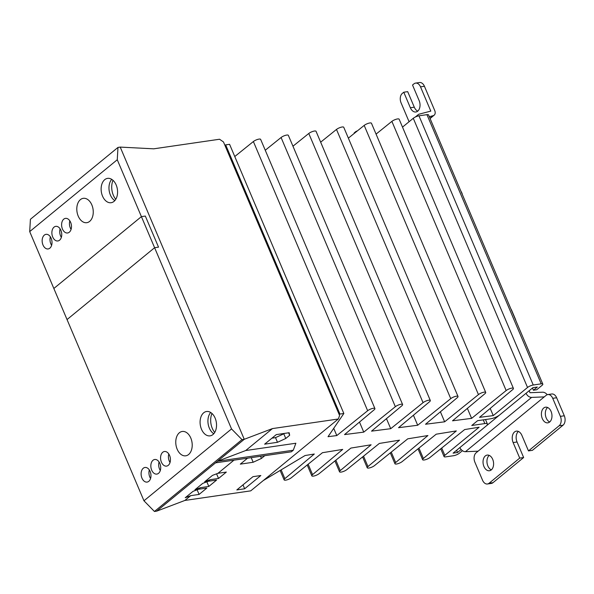 <?xml version="1.0" encoding="UTF-8"?>
<svg xmlns="http://www.w3.org/2000/svg" width="594" height="594" viewBox="0 0 594 594"><rect width="100%" height="100%" fill="white"/><g stroke="black" fill="none" stroke-linecap="round" stroke-linejoin="round"><path stroke-width="0.89" d="M29.7 231.601L53.846 288.484L141.409 216.624L53.846 288.484L67.04 319.565L154.603 247.713L141.409 216.624L145.33 216.06L158.524 247.141L145.33 216.06L141.409 216.624L117.263 159.741L29.7 231.601L30.413 219.283L117.976 147.423L120.226 147.097L244.253 439.293L120.226 147.097L153.698 148.827L219.557 139.241L223.485 141.966L339.597 415.51L338.305 419L250.742 490.852L184.883 500.445L156.69 511.152L244.253 439.293L242.003 439.619L154.44 511.479L156.69 511.152L244.253 439.293L272.453 428.586L338.305 419M154.44 511.479L143.963 500.787L67.04 319.565L154.603 247.713L158.524 247.141L154.603 247.713L231.534 428.935L242.003 439.619M42.998 244.995A7.38 4.871 81.7 0 1 46.02 234.34A7.38 4.871 81.7 0 1 51.166 238.291A7.38 4.871 81.7 0 1 48.144 248.945A7.38 4.871 81.7 0 1 42.998 244.995M51.619 245.322A7.38 4.871 81.7 0 1 50.839 243.852A7.38 4.871 81.7 0 1 50.386 236.82M62.452 229.024A7.38 4.871 81.7 0 1 65.481 218.369A7.38 4.871 81.7 0 1 70.627 222.319A7.38 4.871 81.7 0 1 67.605 232.982A7.38 4.871 81.7 0 1 62.452 229.024M71.08 229.358A7.38 4.871 81.7 0 1 70.292 227.888A7.38 4.871 81.7 0 1 69.84 220.849M151.685 470.144A7.38 4.871 81.7 0 1 154.707 459.489A7.38 4.871 81.7 0 1 159.86 463.439A7.38 4.871 81.7 0 1 156.838 474.094A7.38 4.871 81.7 0 1 151.685 470.144M160.313 470.478A7.38 4.871 81.7 0 1 159.526 469.008A7.38 4.871 81.7 0 1 159.073 461.969M161.412 462.162A7.38 4.871 81.7 0 1 164.434 451.507A7.38 4.871 81.7 0 1 169.587 455.457A7.38 4.871 81.7 0 1 166.565 466.112A7.38 4.871 81.7 0 1 161.412 462.162M170.04 462.488A7.38 4.871 81.7 0 1 169.253 461.018A7.38 4.871 81.7 0 1 168.8 453.987M141.959 478.133A7.38 4.871 81.7 0 1 144.981 467.471A7.38 4.871 81.7 0 1 150.126 471.421A7.38 4.871 81.7 0 1 147.104 482.083A7.38 4.871 81.7 0 1 141.959 478.133M150.579 478.46A7.38 4.871 81.7 0 1 149.792 476.989A7.38 4.871 81.7 0 1 149.339 469.951M52.725 237.013A7.38 4.871 81.7 0 1 55.747 226.351A7.38 4.871 81.7 0 1 60.9 230.309A7.38 4.871 81.7 0 1 57.878 240.964A7.38 4.871 81.7 0 1 52.725 237.013M61.353 237.34A7.38 4.871 81.7 0 1 60.566 235.87A7.38 4.871 81.7 0 1 60.113 228.831M102.539 196.131A12.303 8.123 81.7 0 1 107.581 178.371A12.303 8.123 81.7 0 1 116.164 184.957A12.303 8.123 81.7 0 1 111.123 202.717A12.303 8.123 81.7 0 1 102.539 196.131M114.82 200.601A12.303 8.123 81.7 0 1 110.38 194.995A12.303 8.123 81.7 0 1 111.724 179.343M201.5 429.269A12.303 8.123 81.7 0 1 206.541 411.501A12.303 8.123 81.7 0 1 215.125 418.094A12.303 8.123 81.7 0 1 210.083 435.855A12.303 8.123 81.7 0 1 201.5 429.269M213.781 433.739A12.303 8.123 81.7 0 1 209.34 428.126A12.303 8.123 81.7 0 1 210.684 412.481M177.175 449.227A12.303 8.123 81.7 0 1 182.217 431.467A12.303 8.123 81.7 0 1 190.8 438.053A12.303 8.123 81.7 0 1 185.759 455.813A12.303 8.123 81.7 0 1 177.175 449.227M78.215 216.097A12.303 8.123 81.7 0 1 83.257 198.329A12.303 8.123 81.7 0 1 91.84 204.915A12.303 8.123 81.7 0 1 86.798 222.683A12.303 8.123 81.7 0 1 78.215 216.097M117.976 147.423L117.263 159.741M143.963 500.787L231.534 428.935M224.97 145.448L225.661 144.877L229.581 144.312L343.844 413.498L328.029 436.687L336.798 435.573L367.649 410.729A4.396 1.218 -23 0 1 371.955 408.598A4.396 1.218 -23 0 1 374.918 408.575A4.396 1.218 -23 0 1 374.183 409.778L344.535 434.585L363.758 432.128L395.352 406.697A4.396 1.218 -23 0 1 399.658 404.566A4.396 1.218 -23 0 1 402.613 404.536A4.396 1.218 -23 0 1 401.878 405.747L371.532 431.14L390.726 428.69L423.047 402.665A4.396 1.218 -23 0 1 427.361 400.534A4.396 1.218 -23 0 1 430.316 400.505A4.396 1.218 -23 0 1 429.581 401.715L398.529 427.695L417.686 425.252L450.749 398.633A4.396 1.218 -23 0 1 455.063 396.502A4.396 1.218 -23 0 1 458.019 396.473A4.396 1.218 -23 0 1 457.283 397.676L425.527 424.25L444.654 421.807L478.452 394.594A4.396 1.218 -23 0 1 482.759 392.471A4.396 1.218 -23 0 1 485.721 392.441A4.396 1.218 -23 0 1 484.986 393.644L452.524 420.804L471.614 418.369L506.155 390.562A4.396 1.218 -23 0 1 510.461 388.431A4.396 1.218 -23 0 1 513.424 388.409A4.396 1.218 -23 0 1 512.681 389.612L479.521 417.359L493.258 415.607L527.539 387.481A4.396 1.218 -23 0 1 533.241 385.009L541.208 383.843A4.396 1.218 -23 0 1 542.819 384.125A4.396 1.218 -23 0 1 542.04 385.365L536.694 389.761L533.427 390.236L537.318 387.043L532.877 387.689L499.792 414.835A7.031 1.953 -23 0 1 490.674 418.785L477.606 420.686L471.77 425.482L484.838 423.574A7.031 1.953 -23 0 1 487.414 424.019A7.031 1.953 -23 0 1 486.174 426.009L453.096 453.155L457.536 452.509L461.152 449.539M234.771 156.526L253.378 141.535A4.396 1.218 -23 0 1 257.692 139.404A4.396 1.218 -23 0 1 260.647 139.382L374.918 408.575M265.258 150.245L281.081 137.504A4.396 1.218 -23 0 1 285.395 135.373A4.396 1.218 -23 0 1 288.35 135.35L402.613 404.536M292.961 146.213L308.783 133.472A4.396 1.218 -23 0 1 313.097 131.341A4.396 1.218 -23 0 1 316.053 131.311L430.316 400.505M320.663 142.174L336.486 129.44A4.396 1.218 -23 0 1 340.793 127.309A4.396 1.218 -23 0 1 343.755 127.279L458.019 396.473M348.366 138.142L364.189 125.408A4.396 1.218 -23 0 1 368.495 123.277A4.396 1.218 -23 0 1 371.458 123.248L485.721 392.441M376.069 134.11L391.884 121.369A4.396 1.218 -23 0 1 396.198 119.246A4.396 1.218 -23 0 1 399.153 119.216L513.424 388.409M402.509 127.116L413.276 118.288A4.396 1.218 -23 0 1 418.97 115.815L426.945 114.657A4.396 1.218 -23 0 1 428.556 114.932L542.819 384.125M343.844 413.498L339.924 414.07L339.233 414.642M462.436 450.69L459.34 453.229A4.396 1.218 -23 0 1 453.645 455.702L445.671 456.86A4.396 1.218 -23 0 1 444.06 456.586A4.396 1.218 -23 0 1 444.839 455.338L479.12 427.212L464.649 429.566L429.9 457.543A4.396 1.218 -23 0 1 425.586 459.674A4.396 1.218 -23 0 1 422.631 459.704A4.396 1.218 -23 0 1 423.366 458.494L456.318 430.917L436.211 434.192L402.197 461.575A4.396 1.218 -23 0 1 397.891 463.706A4.396 1.218 -23 0 1 394.928 463.736A4.396 1.218 -23 0 1 395.663 462.526L427.918 435.543L407.774 438.818L374.495 465.614A4.396 1.218 -23 0 1 370.188 467.738A4.396 1.218 -23 0 1 367.226 467.768A4.396 1.218 -23 0 1 367.968 466.565L399.51 440.161L379.336 443.443L346.799 469.646A4.396 1.218 -23 0 1 342.486 471.777A4.396 1.218 -23 0 1 339.53 471.799A4.396 1.218 -23 0 1 340.265 470.596L371.109 444.787L350.898 448.076L319.097 473.678A4.396 1.218 -23 0 1 314.783 475.809A4.396 1.218 -23 0 1 311.828 475.839A4.396 1.218 -23 0 1 312.563 474.628L342.708 449.406L322.46 452.702L291.394 477.71A4.396 1.218 -23 0 1 287.08 479.841A4.396 1.218 -23 0 1 284.125 479.87A4.396 1.218 -23 0 1 284.86 478.66L314.3 454.024L305.071 455.531L263.298 480.546M533.427 390.236L532.484 388.008M493.258 415.607L490.206 408.42M471.614 418.369L467.374 408.382M444.654 421.807L440.406 411.805M417.686 425.252L413.431 415.228M390.726 428.69L386.464 418.651M363.758 432.128L359.489 422.074M336.798 435.573L333.724 428.341M225.661 144.877L339.924 414.07M456.593 450.282L457.536 452.509M549.71 421.97A7.908 5.22 81.7 0 1 546.235 418.035A7.908 5.22 81.7 0 1 547.601 407.484M542.315 418.607A7.908 5.22 81.7 0 1 545.552 407.187A7.908 5.22 81.7 0 1 551.069 411.419A7.908 5.22 81.7 0 1 547.831 422.839A7.908 5.22 81.7 0 1 542.315 418.607M483.939 466.505A7.908 5.22 81.7 0 1 487.177 455.086A7.908 5.22 81.7 0 1 492.693 459.325A7.908 5.22 81.7 0 1 489.456 470.745A7.908 5.22 81.7 0 1 483.939 466.505M491.327 469.869A7.908 5.22 81.7 0 1 487.86 465.941A7.908 5.22 81.7 0 1 489.218 455.39M417.263 116.238A5.272 3.683 -129.4 0 1 418.213 114.649A5.272 3.683 -129.4 0 1 419.245 114.13L430.806 111.108L420.515 86.858A7.031 4.641 -98.3 0 0 415.614 83.093A7.031 4.641 -98.3 0 0 413.988 83.836L412.526 85.031L419.126 100.572A7.908 5.22 81.7 0 1 415.889 111.991A7.908 5.22 81.7 0 1 410.365 107.759L403.772 92.219L402.309 93.414A7.031 4.641 -98.3 0 0 401.061 102.829L409.08 121.725M429.306 116.699L433.123 115.696A5.272 3.683 50.6 0 0 434.155 115.184A5.272 3.683 50.6 0 0 434.726 110.536L424.435 86.286A7.031 4.641 -98.3 0 0 419.535 82.521L415.614 83.093M544.253 396.896L478.088 451.188L465.451 451.692A5.272 3.683 50.6 0 1 459.905 447.564L526.061 393.273A5.272 3.683 50.6 0 0 531.615 397.401L544.253 396.896L546.198 395.3A7.031 4.641 -98.3 0 1 547.824 394.565A7.031 4.641 -98.3 0 1 552.724 398.322L556.645 397.757A7.031 4.641 -98.3 0 0 551.744 393.993L547.824 394.565M547.215 394.713A5.272 3.683 50.6 0 0 542.619 392.203L529.982 392.708L529.15 390.741M417.76 111.123A7.908 5.22 81.7 0 1 414.285 107.187L407.692 91.647L403.772 92.219M515.807 320.478A5.272 3.683 50.6 0 0 515.406 319.134L511.62 310.224A5.272 3.683 50.6 0 0 510.899 308.932M462.355 194.557A5.272 3.683 50.6 0 0 461.954 193.213L461.642 192.486A5.272 3.683 50.6 0 0 460.922 191.186M478.088 451.188L476.143 452.784A7.031 4.641 -98.3 0 0 474.888 462.199L482.543 480.227A7.031 4.641 -98.3 0 0 487.451 483.991A7.031 4.641 -98.3 0 0 489.077 483.249L519.72 458.1L513.127 442.56A7.908 5.22 81.7 0 1 516.364 431.14A7.908 5.22 81.7 0 1 521.881 435.372L528.482 450.913L559.125 425.764A7.031 4.641 -98.3 0 0 560.38 416.357L552.724 398.322M354.321 133.346L354.15 132.937L355.613 131.734A7.031 4.641 81.7 0 1 357.239 130.999L357.239 130.999M528.482 450.913L532.402 450.341L563.045 425.193A7.031 4.641 -98.3 0 0 564.3 415.785L556.645 397.757M487.451 483.991L491.372 483.419A7.031 4.641 -98.3 0 0 492.998 482.677L523.641 457.529L517.047 441.988A7.908 5.22 81.7 0 1 518.406 431.437M519.72 458.1L523.641 457.529M113.008 180.331A14.063 9.281 -98.3 0 0 113.328 195.218A14.063 9.281 -98.3 0 0 115.771 199.294M211.969 413.461A14.063 9.281 -98.3 0 0 212.288 428.356A14.063 9.281 -98.3 0 0 214.731 432.432M277.495 442.3L264.634 444.171L276.314 434.593L289.174 432.722L289.664 435.276L285.773 438.469L277.495 442.3L275.519 437.637L271.97 438.157M264.805 455.672L261.449 458.427L253.17 462.258L240.31 464.137L247.557 458.189M244.669 488.78L236.828 489.924L252.977 476.67L260.818 475.527L244.669 488.78L242.998 484.86M233.969 460.164L217.968 473.299L226.329 472.082L218.547 478.467L210.179 479.685L208.234 481.281L216.602 480.063L208.813 486.449L200.453 487.667L198.507 489.263L206.868 488.045L199.087 494.431L190.726 495.648L184.883 500.445M272.453 428.586L245.693 450.542L295.871 443.235L293.28 450.215L217.493 461.248L245.693 450.542M190.726 495.648L185.224 497.742L193.013 491.349L198.507 489.263M200.453 487.667L194.958 489.753L202.74 483.368L208.234 481.281M210.179 479.685L204.685 481.771L212.466 475.386L217.968 473.299M285.773 438.469L283.798 433.806L275.519 437.637M284.244 433.434L283.798 433.806M289.664 435.276L288.617 432.803M253.17 462.258L251.217 457.655M261.449 458.427L260.543 456.296M197.119 489.79L199.087 494.431M208.813 486.449L206.846 481.808M218.547 478.467L216.572 473.826M215.548 462.845L291.335 451.811L293.28 450.215M484.838 423.574L483.264 419.869M426.945 114.657L541.208 383.843M533.241 385.009L418.97 115.815M413.276 118.288L527.539 387.481M391.884 121.369L506.155 390.562M364.189 125.408L478.452 394.594M336.486 129.44L450.749 398.633M308.783 133.472L423.047 402.665M281.081 137.504L395.352 406.697M253.378 141.535L367.649 410.729M281.133 469.869L284.86 478.66M308.145 464.226L312.563 474.628M335.848 460.187L340.265 470.596M363.55 456.155L367.968 466.565M391.253 452.123L395.663 462.526M418.948 448.091L423.366 458.494M441.728 448.017L444.839 455.338M420.515 86.858L424.435 86.286M465.451 451.692L531.615 397.401M429.974 118.28L433.123 115.696M410.365 107.759L414.285 107.187M560.38 416.357L564.3 415.785M559.125 425.764L563.045 425.193M517.047 441.988L513.127 442.56M492.998 482.677L489.077 483.249M280.13 470.463L284.125 479.87M307.217 464.976L311.828 475.839M334.919 460.937L339.53 471.799M362.615 456.905L367.226 467.768M390.317 452.873L394.928 463.736M418.02 448.841L422.631 459.704M440.755 448.804L444.06 456.586M485.513 419.535L487.414 424.019M418.213 114.649L415.295 117.04M434.155 115.184L430.078 118.525"/></g></svg>
